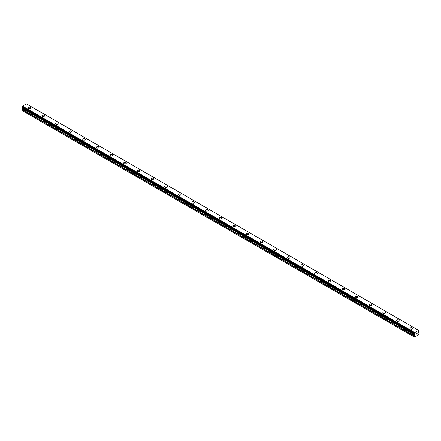 <?xml version="1.0" encoding="UTF-8"?>
<svg xmlns="http://www.w3.org/2000/svg" width="441" height="441" viewBox="0 0 441 441"><rect width="100%" height="100%" fill="white"/><g stroke="black" fill="none" stroke-linecap="round" stroke-linejoin="round"><path stroke-width="0.66" d="M28.224 107.951A1.329 0.766 180 0 1 29.045 107.246A1.329 0.766 180 0 1 30.49 107.411A1.329 0.766 180 0 1 30.876 107.957A1.329 0.766 180 0 1 30.06 108.662A1.329 0.766 180 0 1 28.615 108.492A1.329 0.766 180 0 1 28.224 107.951A1.329 0.766 180 0 1 29.045 107.246A1.329 0.766 180 0 1 30.49 107.411A1.329 0.766 180 0 1 30.876 107.951M41.862 115.829A1.329 0.766 180 0 1 42.683 115.118A1.329 0.766 180 0 1 44.128 115.283A1.329 0.766 180 0 1 44.519 115.829A1.329 0.766 180 0 1 43.698 116.534A1.329 0.766 180 0 1 42.253 116.369A1.329 0.766 180 0 1 41.862 115.829A1.329 0.766 180 0 1 42.683 115.123A1.329 0.766 180 0 1 44.128 115.288A1.329 0.766 180 0 1 44.519 115.829M55.505 123.701A1.329 0.766 180 0 1 56.321 122.995A1.329 0.766 180 0 1 57.765 123.16A1.329 0.766 180 0 1 58.157 123.706A1.329 0.766 180 0 1 57.336 124.406A1.329 0.766 180 0 1 55.891 124.241A1.329 0.766 180 0 1 55.505 123.701A1.329 0.766 180 0 1 56.321 122.995A1.329 0.766 180 0 1 57.765 123.16A1.329 0.766 180 0 1 58.157 123.701M69.143 131.578A1.329 0.766 180 0 1 69.959 130.867A1.329 0.766 180 0 1 71.409 131.032A1.329 0.766 180 0 1 71.795 131.578A1.329 0.766 180 0 1 70.979 132.283A1.329 0.766 180 0 1 69.529 132.118A1.329 0.766 180 0 1 69.143 131.578A1.329 0.766 180 0 1 69.959 130.872A1.329 0.766 180 0 1 71.409 131.038A1.329 0.766 180 0 1 71.795 131.578M82.781 139.455A1.329 0.766 180 0 1 83.603 138.744A1.329 0.766 180 0 1 85.047 138.909A1.329 0.766 180 0 1 85.433 139.455M85.047 138.909A1.329 0.766 180 0 1 85.433 139.45A1.329 0.766 180 0 1 84.617 140.155A1.329 0.766 180 0 1 83.173 139.99A1.329 0.766 180 0 1 82.781 139.45A1.329 0.766 180 0 1 83.603 138.744A1.329 0.766 180 0 1 85.047 138.909M98.685 146.787A1.329 0.766 180 0 1 99.076 147.327A1.329 0.766 180 0 1 98.255 148.033A1.329 0.766 180 0 1 96.811 147.867A1.329 0.766 180 0 1 96.419 147.327A1.329 0.766 180 0 1 97.241 146.621A1.329 0.766 180 0 1 98.685 146.787M96.419 147.327A1.329 0.766 180 0 1 97.241 146.616A1.329 0.766 180 0 1 98.685 146.781A1.329 0.766 180 0 1 99.076 147.327M110.063 155.199A1.329 0.766 180 0 1 110.878 154.493A1.329 0.766 180 0 1 112.323 154.659A1.329 0.766 180 0 1 112.714 155.199A1.329 0.766 180 0 1 111.893 155.905A1.329 0.766 180 0 1 110.448 155.739A1.329 0.766 180 0 1 110.063 155.199A1.329 0.766 180 0 1 110.878 154.493A1.329 0.766 180 0 1 112.323 154.659A1.329 0.766 180 0 1 112.714 155.199M123.701 163.076A1.329 0.766 180 0 1 124.516 162.365A1.329 0.766 180 0 1 125.966 162.531A1.329 0.766 180 0 1 126.352 163.076A1.329 0.766 180 0 1 125.531 163.782A1.329 0.766 180 0 1 124.086 163.617A1.329 0.766 180 0 1 123.701 163.076A1.329 0.766 180 0 1 124.516 162.371A1.329 0.766 180 0 1 125.966 162.536A1.329 0.766 180 0 1 126.352 163.076M137.338 170.948A1.329 0.766 180 0 1 138.16 170.243A1.329 0.766 180 0 1 139.604 170.408A1.329 0.766 180 0 1 139.99 170.948A1.329 0.766 180 0 1 139.174 171.654A1.329 0.766 180 0 1 137.73 171.488A1.329 0.766 180 0 1 137.338 170.948A1.329 0.766 180 0 1 138.16 170.243A1.329 0.766 180 0 1 139.604 170.408A1.329 0.766 180 0 1 139.99 170.948M150.976 178.826A1.329 0.766 180 0 1 151.798 178.114A1.329 0.766 180 0 1 153.242 178.28A1.329 0.766 180 0 1 153.628 178.826A1.329 0.766 180 0 1 152.812 179.531A1.329 0.766 180 0 1 151.368 179.366A1.329 0.766 180 0 1 150.976 178.826A1.329 0.766 180 0 1 151.798 178.12A1.329 0.766 180 0 1 153.242 178.285A1.329 0.766 180 0 1 153.628 178.826M164.62 186.697A1.329 0.766 180 0 1 165.436 185.992A1.329 0.766 180 0 1 166.88 186.157A1.329 0.766 180 0 1 167.271 186.697A1.329 0.766 180 0 1 166.45 187.403A1.329 0.766 180 0 1 165.006 187.238A1.329 0.766 180 0 1 164.62 186.697A1.329 0.766 180 0 1 165.436 185.992A1.329 0.766 180 0 1 166.88 186.157A1.329 0.766 180 0 1 167.271 186.697M178.258 194.575A1.329 0.766 180 0 1 179.074 193.864A1.329 0.766 180 0 1 180.518 194.029A1.329 0.766 180 0 1 180.909 194.575A1.329 0.766 180 0 1 180.088 195.28A1.329 0.766 180 0 1 178.644 195.115A1.329 0.766 180 0 1 178.258 194.575A1.329 0.766 180 0 1 179.074 193.869A1.329 0.766 180 0 1 180.518 194.034A1.329 0.766 180 0 1 180.909 194.575M191.896 202.447A1.329 0.766 180 0 1 192.711 201.741A1.329 0.766 180 0 1 194.161 201.906A1.329 0.766 180 0 1 194.547 202.447A1.329 0.766 180 0 1 193.731 203.152A1.329 0.766 180 0 1 192.282 202.987A1.329 0.766 180 0 1 191.896 202.447A1.329 0.766 180 0 1 192.711 201.741A1.329 0.766 180 0 1 194.161 201.906A1.329 0.766 180 0 1 194.547 202.447M205.534 210.318A1.329 0.766 180 0 1 206.355 209.613A1.329 0.766 180 0 1 207.799 209.778A1.329 0.766 180 0 1 208.185 210.324A1.329 0.766 180 0 1 207.369 211.03A1.329 0.766 180 0 1 205.925 210.864A1.329 0.766 180 0 1 205.534 210.318A1.329 0.766 180 0 1 206.355 209.618A1.329 0.766 180 0 1 207.799 209.784A1.329 0.766 180 0 1 208.185 210.318M219.171 218.196A1.329 0.766 180 0 1 219.993 217.49A1.329 0.766 180 0 1 221.437 217.656A1.329 0.766 180 0 1 221.829 218.196A1.329 0.766 180 0 1 221.007 218.901A1.329 0.766 180 0 1 219.563 218.736A1.329 0.766 180 0 1 219.171 218.196A1.329 0.766 180 0 1 219.993 217.49A1.329 0.766 180 0 1 221.437 217.656A1.329 0.766 180 0 1 221.829 218.196M235.075 225.533A1.329 0.766 180 0 1 235.466 226.073A1.329 0.766 180 0 1 234.645 226.779A1.329 0.766 180 0 1 233.201 226.613A1.329 0.766 180 0 1 232.815 226.068A1.329 0.766 180 0 1 233.631 225.362A1.329 0.766 180 0 1 235.075 225.533M232.815 226.068A1.329 0.766 180 0 1 233.631 225.362A1.329 0.766 180 0 1 235.075 225.527A1.329 0.766 180 0 1 235.466 226.068M246.453 233.945A1.329 0.766 180 0 1 247.269 233.239A1.329 0.766 180 0 1 248.718 233.405A1.329 0.766 180 0 1 249.104 233.945A1.329 0.766 180 0 1 248.289 234.651A1.329 0.766 180 0 1 246.839 234.485A1.329 0.766 180 0 1 246.453 233.945A1.329 0.766 180 0 1 247.269 233.239A1.329 0.766 180 0 1 248.718 233.405A1.329 0.766 180 0 1 249.104 233.945M260.091 241.822A1.329 0.766 180 0 1 260.912 241.111A1.329 0.766 180 0 1 262.356 241.282A1.329 0.766 180 0 1 262.742 241.822M262.356 241.277A1.329 0.766 180 0 1 262.742 241.817A1.329 0.766 180 0 1 261.926 242.528A1.329 0.766 180 0 1 260.482 242.363A1.329 0.766 180 0 1 260.091 241.817A1.329 0.766 180 0 1 260.912 241.111A1.329 0.766 180 0 1 262.356 241.277M273.729 249.694A1.329 0.766 180 0 1 274.55 248.989A1.329 0.766 180 0 1 275.994 249.154A1.329 0.766 180 0 1 276.38 249.694A1.329 0.766 180 0 1 275.564 250.4A1.329 0.766 180 0 1 274.12 250.234A1.329 0.766 180 0 1 273.729 249.694A1.329 0.766 180 0 1 274.55 248.989A1.329 0.766 180 0 1 275.994 249.154A1.329 0.766 180 0 1 276.38 249.694M287.372 257.566A1.329 0.766 180 0 1 288.188 256.86A1.329 0.766 180 0 1 289.632 257.026A1.329 0.766 180 0 1 290.024 257.572A1.329 0.766 180 0 1 289.202 258.277A1.329 0.766 180 0 1 287.758 258.112A1.329 0.766 180 0 1 287.372 257.566A1.329 0.766 180 0 1 288.188 256.86A1.329 0.766 180 0 1 289.632 257.031A1.329 0.766 180 0 1 290.024 257.566M301.01 265.443A1.329 0.766 180 0 1 301.826 264.738A1.329 0.766 180 0 1 303.27 264.903A1.329 0.766 180 0 1 303.662 265.443A1.329 0.766 180 0 1 302.84 266.149A1.329 0.766 180 0 1 301.396 265.984A1.329 0.766 180 0 1 301.01 265.443A1.329 0.766 180 0 1 301.826 264.738A1.329 0.766 180 0 1 303.27 264.903A1.329 0.766 180 0 1 303.662 265.443M314.648 273.315A1.329 0.766 180 0 1 315.469 272.61A1.329 0.766 180 0 1 316.914 272.775A1.329 0.766 180 0 1 317.3 273.321A1.329 0.766 180 0 1 316.484 274.026A1.329 0.766 180 0 1 315.034 273.861A1.329 0.766 180 0 1 314.648 273.315A1.329 0.766 180 0 1 315.469 272.61A1.329 0.766 180 0 1 316.914 272.775A1.329 0.766 180 0 1 317.3 273.315M328.286 281.193A1.329 0.766 180 0 1 329.107 280.487A1.329 0.766 180 0 1 330.552 280.652A1.329 0.766 180 0 1 330.937 281.193A1.329 0.766 180 0 1 330.122 281.898A1.329 0.766 180 0 1 328.677 281.733A1.329 0.766 180 0 1 328.286 281.193A1.329 0.766 180 0 1 329.107 280.487A1.329 0.766 180 0 1 330.552 280.652A1.329 0.766 180 0 1 330.937 281.193M341.924 289.064A1.329 0.766 180 0 1 342.745 288.359A1.329 0.766 180 0 1 344.189 288.524A1.329 0.766 180 0 1 344.581 289.07A1.329 0.766 180 0 1 343.76 289.776A1.329 0.766 180 0 1 342.315 289.61A1.329 0.766 180 0 1 341.924 289.064A1.329 0.766 180 0 1 342.745 288.359A1.329 0.766 180 0 1 344.189 288.524A1.329 0.766 180 0 1 344.581 289.064M355.567 296.942A1.329 0.766 180 0 1 356.383 296.231A1.329 0.766 180 0 1 357.827 296.402A1.329 0.766 180 0 1 358.219 296.942A1.329 0.766 180 0 1 357.397 297.647A1.329 0.766 180 0 1 355.953 297.482A1.329 0.766 180 0 1 355.567 296.942A1.329 0.766 180 0 1 356.383 296.236A1.329 0.766 180 0 1 357.827 296.402A1.329 0.766 180 0 1 358.219 296.942M369.205 304.814A1.329 0.766 180 0 1 370.021 304.108A1.329 0.766 180 0 1 371.471 304.273A1.329 0.766 180 0 1 371.857 304.819A1.329 0.766 180 0 1 371.041 305.525A1.329 0.766 180 0 1 369.591 305.354A1.329 0.766 180 0 1 369.205 304.814A1.329 0.766 180 0 1 370.021 304.108A1.329 0.766 180 0 1 371.471 304.273A1.329 0.766 180 0 1 371.857 304.814M382.843 312.691A1.329 0.766 180 0 1 383.664 311.98A1.329 0.766 180 0 1 385.109 312.151A1.329 0.766 180 0 1 385.495 312.691A1.329 0.766 180 0 1 384.679 313.397A1.329 0.766 180 0 1 383.235 313.231A1.329 0.766 180 0 1 382.843 312.691A1.329 0.766 180 0 1 383.664 311.985A1.329 0.766 180 0 1 385.109 312.151A1.329 0.766 180 0 1 385.495 312.691M396.481 320.568A1.329 0.766 180 0 1 397.302 319.857A1.329 0.766 180 0 1 398.747 320.023A1.329 0.766 180 0 1 399.138 320.568M398.747 320.023A1.329 0.766 180 0 1 399.138 320.563A1.329 0.766 180 0 1 398.317 321.274A1.329 0.766 180 0 1 396.872 321.103A1.329 0.766 180 0 1 396.481 320.563A1.329 0.766 180 0 1 397.302 319.857A1.329 0.766 180 0 1 398.747 320.023M412.385 327.9A1.329 0.766 180 0 1 412.776 328.44A1.329 0.766 180 0 1 411.955 329.146A1.329 0.766 180 0 1 410.51 328.98A1.329 0.766 180 0 1 410.124 328.44A1.329 0.766 180 0 1 410.94 327.735A1.329 0.766 180 0 1 412.385 327.9M410.124 328.44A1.329 0.766 180 0 1 410.94 327.729A1.329 0.766 180 0 1 412.385 327.895A1.329 0.766 180 0 1 412.776 328.44M416.039 333.572L416.039 333.931L416.431 333.346L416.039 333.572M416.039 334.344L416.436 334.118L416.039 334.344M415.984 334.432L416.431 334.173L415.99 334.432L415.99 333.545L416.431 333.286M416.739 333.335L417.147 332.961M416.695 334.024L417.225 333.721L416.695 334.024L417.136 333.06M414.546 332.646L414.529 332.69A0.579 0.336 -60 0 1 414.209 333.269L414.546 334.03L414.209 333.831A0.579 0.336 -60 0 1 414.534 334.019L414.772 334.763L414.176 336.042L414.479 337.122L418.647 334.719L418.95 333.286L418.355 332.696L418.592 331.676A0.579 0.336 -60 0 1 418.911 331.125L418.933 330.557A0.579 0.336 -60 0 1 418.597 330.342L414.546 332.646L22.403 106.298A0.579 0.336 -60 0 1 22.083 106.876L22.067 107.439L414.176 333.809L22.05 107.406M22.607 107.753L22.05 110.553L414.479 337.122M418.503 330.27L26.377 103.878L22.419 106.253M414.623 332.514L22.497 106.121M414.529 332.69L22.403 106.298M414.209 333.269L22.083 106.876M414.176 333.346L22.05 106.954M414.176 336.941L22.05 110.553M414.772 334.278L22.645 107.885M414.772 334.763L22.645 108.37M414.7 335.017L22.574 108.624M414.253 335.788L22.127 109.396M414.176 336.042L22.05 109.649M414.193 333.831L22.067 107.439"/></g></svg>
